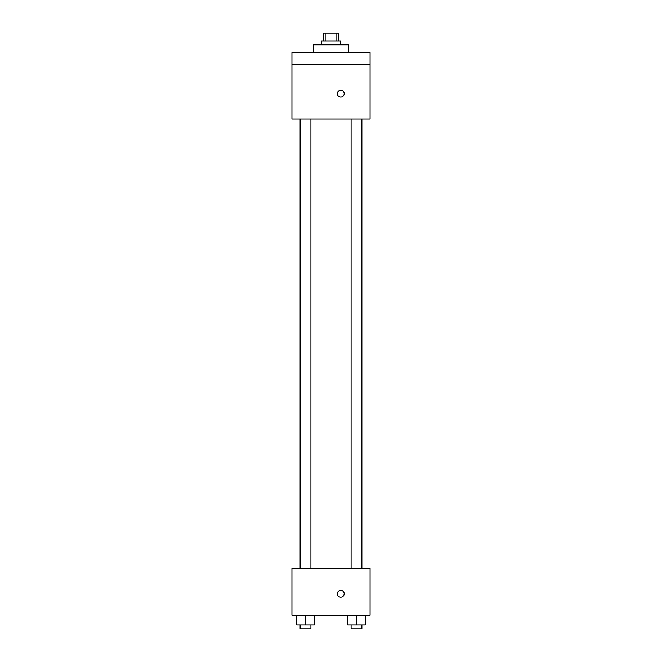 <?xml version="1.0" encoding="UTF-8"?>
<svg xmlns="http://www.w3.org/2000/svg" width="662" height="662" viewBox="0 0 662 662"><rect width="100%" height="100%" fill="white"/><g stroke="black" fill="none" stroke-linecap="round" stroke-linejoin="round"><path stroke-width="0.99" d="M325.985 40.912L325.985 33.1L323.188 33.1L323.188 40.912M325.985 33.1L338.812 33.1L338.812 40.912M336.015 40.912L336.015 33.1M321.236 44.817L321.236 40.912L340.764 40.912L340.764 44.817M348.584 52.637L348.584 44.817L313.416 44.817L313.416 52.637M291.934 52.637L370.066 52.637L370.066 64.355L291.934 64.355L291.934 52.637M370.066 64.355L370.066 119.052L291.934 119.052L291.934 64.355M340.764 97.074A3.418 3.418 0 0 1 337.81 91.944A3.418 3.418 0 0 1 343.727 91.944A3.418 3.418 0 0 1 340.764 97.074M291.934 568.344L370.066 568.344L370.066 615.23L291.934 615.23L291.934 568.344M340.764 597.157A3.418 3.418 0 0 1 337.81 592.027A3.418 3.418 0 0 1 343.727 592.027A3.418 3.418 0 0 1 340.764 597.157M347.682 615.23L347.682 624.994L365.267 624.994L365.267 615.23L365.267 624.994M356.47 624.994L356.47 615.23M361.866 624.994L361.866 628.9L351.083 628.9L351.083 624.994M296.733 615.23L296.733 624.994L314.318 624.994L314.318 615.23L314.318 624.994M305.53 624.994L305.53 615.23M310.917 624.994L310.917 628.9L300.134 628.9L300.134 624.994M351.083 119.052L351.083 568.344M361.866 119.052L361.866 568.344M310.917 568.344L310.917 119.052M300.134 568.344L300.134 119.052"/></g></svg>
